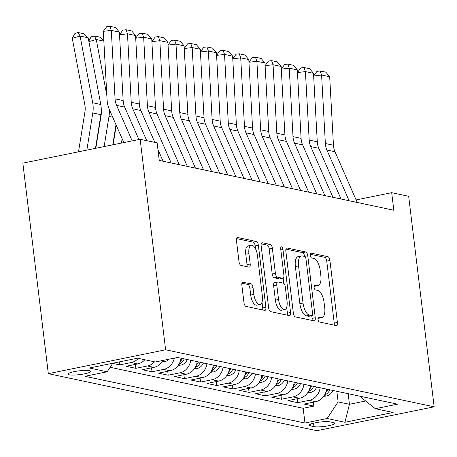 <?xml version="1.0" encoding="UTF-8"?>
<svg xmlns="http://www.w3.org/2000/svg" width="457" height="457" viewBox="0 0 457 457"><rect width="100%" height="100%" fill="white"/><g stroke="black" fill="none" stroke-linecap="round" stroke-linejoin="round"><path stroke-width="0.69" d="M317.963 319.334A2.462 1.063 78.5 0 0 319.369 321.985L336.238 325.567A3.519 1.514 78.5 0 0 336.523 325.573A3.519 1.514 78.5 0 0 337.409 322.459L329.908 260.467A3.519 1.514 78.5 0 0 327.903 256.685L311.028 253.104A2.462 1.063 78.5 0 0 310.834 253.098A2.462 1.063 78.5 0 0 310.212 255.28A2.462 1.063 78.5 0 0 311.617 257.925L313.799 258.388A11.259 4.844 78.5 0 1 320.214 270.487L320.837 275.657A11.259 4.844 78.5 0 1 318.003 285.608A11.259 4.844 78.5 0 1 317.089 285.596L314.907 285.134A2.462 1.063 78.5 0 0 314.707 285.128A2.462 1.063 78.5 0 0 314.085 287.31A2.462 1.063 78.5 0 0 315.49 289.955L317.672 290.418A11.259 4.844 78.5 0 1 324.087 302.517L324.716 307.687A11.259 4.844 78.5 0 1 321.877 317.638A11.259 4.844 78.5 0 1 320.968 317.626L318.786 317.164A2.462 1.063 78.5 0 0 318.586 317.158A2.462 1.063 78.5 0 0 317.963 319.334M69.19 374.803A11.471 1.902 173.1 0 0 82.111 374.272A11.471 1.902 173.1 0 0 90.72 371.358A11.471 1.902 173.1 0 0 89.481 370.673A11.471 1.902 173.1 0 0 76.565 371.204A11.471 1.902 173.1 0 0 67.95 374.112A11.471 1.902 173.1 0 0 69.19 374.803M243.027 282.118A3.519 1.514 78.5 0 0 242.747 282.112A3.519 1.514 78.5 0 0 241.856 285.225L243.964 302.614A3.519 1.514 78.5 0 0 245.969 306.396L264.706 310.377A3.519 1.514 78.5 0 0 264.991 310.377A3.519 1.514 78.5 0 0 265.877 307.27L258.371 245.278A3.519 1.514 78.5 0 0 256.371 241.496L237.634 237.514A3.519 1.514 78.5 0 0 237.349 237.514A3.519 1.514 78.5 0 0 236.463 240.622L239.005 261.632A3.519 1.514 78.5 0 0 241.01 265.414L249.025 267.117A3.519 1.514 78.5 0 0 249.311 267.122A3.519 1.514 78.5 0 0 250.196 264.009L248.939 253.589A9.408 4.05 78.5 0 1 251.31 245.272A9.408 4.05 78.5 0 1 257.434 255.394L262.369 296.205A9.408 4.05 78.5 0 1 259.999 304.528A9.408 4.05 78.5 0 1 253.875 294.405L253.052 287.602A3.519 1.514 78.5 0 0 251.047 283.82L242.484 282.226M434.15 406.816L408.672 196.287L391.689 192.683L393.808 210.226L159.247 160.418L157.122 142.875L140.139 139.265L165.611 349.788L434.15 406.816L316.861 430.688L48.328 373.666L165.611 349.788M293.348 313.102A3.519 1.514 78.5 0 0 295.348 316.884L314.085 320.865A3.519 1.514 78.5 0 0 314.37 320.865A3.519 1.514 78.5 0 0 315.256 317.758L307.755 255.76A3.519 1.514 78.5 0 0 305.75 251.984L287.013 248.002A3.519 1.514 78.5 0 0 286.728 248.002A3.519 1.514 78.5 0 0 285.842 251.11L293.348 313.102M289.395 315.621L270.658 311.64A3.519 1.514 78.5 0 1 268.653 307.858L261.153 245.866A3.519 1.514 78.5 0 1 262.038 242.758A3.519 1.514 78.5 0 1 262.324 242.758L270.344 244.461A3.519 1.514 78.5 0 1 272.349 248.242L275.388 273.383A3.519 1.514 78.5 0 0 277.393 277.165L282.712 278.296A3.519 1.514 78.5 0 0 282.997 278.302A3.519 1.514 78.5 0 0 283.883 275.188L280.718 249.014A2.462 1.063 78.5 0 1 281.335 246.837A2.462 1.063 78.5 0 1 282.94 249.488L290.566 312.514A3.519 1.514 78.5 0 1 289.681 315.621A3.519 1.514 78.5 0 1 289.395 315.621M112.673 363.412L119.671 364.897L119.311 361.91M138.351 358.374A14.338 12.722 102 0 1 131.245 362.544L137.717 363.921L126.143 366.274L135.849 368.336L135.375 364.395M154.529 361.807A14.338 12.722 102 0 1 147.422 365.977L153.889 367.354L142.321 369.707L152.027 371.769L151.553 367.828M174.323 358.111A14.338 12.722 102 0 1 163.595 369.416L170.067 370.787L158.499 373.146L168.205 375.203L167.725 371.267M190.723 360.265A14.338 12.722 102 0 1 179.772 372.849L186.245 374.226L174.677 376.579L184.382 378.642L183.903 374.7M206.901 363.698A14.338 12.722 102 0 1 195.95 376.282L202.422 377.659L190.849 380.013L200.56 382.075L200.08 378.133M223.079 367.137A14.338 12.722 102 0 1 212.128 379.721L218.6 381.092L207.027 383.452L216.732 385.508L216.258 381.572M239.257 370.57A14.338 12.722 102 0 1 228.306 383.155L234.778 384.531L223.205 386.885L232.91 388.947L232.436 385.005M255.434 374.003A14.338 12.722 102 0 1 244.484 386.588L250.95 387.964L239.382 390.318L249.088 392.38L248.614 388.439M271.607 377.442A14.338 12.722 102 0 1 260.661 390.027L267.128 391.398L255.56 393.757L265.266 395.813L264.786 391.877M287.784 380.875A14.338 12.722 102 0 1 276.833 393.46L283.306 394.837L271.738 397.19L281.443 399.252L280.964 395.311M303.962 384.308A14.338 12.722 102 0 1 293.011 396.893L299.484 398.27L287.916 400.623L297.621 402.686L309.189 400.332A14.338 12.722 -78 0 0 320.14 387.747M297.141 398.744L297.621 402.686M333.599 422.639L330.04 421.885A11.111 1.845 173.1 0 0 317.524 422.399A11.111 1.845 173.1 0 0 309.178 425.221A11.111 1.845 173.1 0 0 310.383 425.884L313.942 426.638A11.111 1.845 173.1 0 0 326.458 426.124A11.111 1.845 173.1 0 0 334.798 423.308A11.111 1.845 173.1 0 0 333.599 422.639M112.793 363.235L107.144 371.787L84.956 376.3L304.962 423.022L327.149 418.503L338.129 401.886L336.849 391.295M107.144 371.787L89.349 368.005L137.534 358.197L155.329 361.978L177.516 357.46L397.521 404.177L375.334 408.695L393.129 412.471L344.944 422.279L327.149 418.503M110.114 367.285L303.18 408.284L313.793 406.119L304.088 404.062L315.661 401.703A14.338 12.722 -78 0 0 326.612 389.118M293.011 396.893L281.443 399.252M276.833 393.46L265.266 395.813M260.661 390.027L249.088 392.38M244.484 386.588L232.91 388.947M228.306 383.155L216.732 385.508M212.128 379.721L200.56 382.075M195.95 376.282L184.382 378.642M179.772 372.849L168.205 375.203M163.595 369.416L152.027 371.769M147.422 365.977L135.849 368.336M131.245 362.544L119.671 364.897M338.129 401.886L349.456 404.291L365.663 400.989M348.171 393.7L349.456 404.291L344.944 422.279M360.853 396.39L360.956 397.242L375.334 408.695M140.139 139.265L22.85 163.143L48.328 373.666M391.689 192.683L356.094 199.926M313.319 402.183L313.793 406.119M303.18 408.284L304.962 423.022M299.484 398.27A14.338 12.722 -78 0 0 310.434 385.685M283.306 394.837A14.338 12.722 -78 0 0 294.257 382.246M267.128 391.398A14.338 12.722 -78 0 0 278.079 378.813M250.95 387.964A14.338 12.722 -78 0 0 261.901 375.38M234.778 384.531A14.338 12.722 -78 0 0 245.723 371.941M218.6 381.092A14.338 12.722 -78 0 0 229.551 368.508M202.422 377.659A14.338 12.722 -78 0 0 213.373 365.074M186.245 374.226A14.338 12.722 -78 0 0 197.196 361.636M170.067 370.787A14.338 12.722 -78 0 0 181.018 358.202M153.889 367.354A14.338 12.722 -78 0 0 162.966 360.419M137.717 363.921A14.338 12.722 -78 0 0 144.823 359.745M317.946 318.301A11.259 4.844 78.5 0 0 318.706 318.283L321.877 317.638M314.073 286.271A11.259 4.844 78.5 0 0 314.833 286.253L318.003 285.608M334.164 325.127A3.519 1.514 78.5 0 0 334.238 323.105L326.738 261.113A3.519 1.514 78.5 0 0 324.733 257.331L310.194 254.246M308.972 316.238A2.462 1.063 78.5 0 1 308.789 316.318A2.462 1.063 78.5 0 1 308.589 316.318L311.76 315.673A2.462 1.063 78.5 0 0 311.954 315.673A2.462 1.063 78.5 0 0 312.577 313.496L305.99 259.079A2.462 1.063 78.5 0 0 304.591 256.434L304.585 256.406A3.519 1.514 78.5 0 0 302.58 252.63L285.916 249.088M312.017 320.426A3.519 1.514 78.5 0 0 312.091 318.403L311.765 315.713M308.589 316.318L306.287 315.827A11.259 4.844 78.5 0 1 299.872 303.728L295.371 266.528A11.259 4.844 78.5 0 1 298.204 256.577L301.374 255.931A11.259 4.844 78.5 0 1 302.288 255.943L304.591 256.434M301.374 255.931A11.259 4.844 78.5 0 0 298.541 265.888L303.042 303.082A11.259 4.844 78.5 0 0 309.452 315.181L311.76 315.673M261.227 243.844L267.174 245.106L270.344 244.461M282.997 278.302L279.827 278.947A3.519 1.514 78.5 0 1 279.541 278.941L274.223 277.81A3.519 1.514 78.5 0 1 272.218 274.029L269.179 248.888A3.519 1.514 78.5 0 0 267.174 245.106M283.169 278.239L283.791 283.38M286.682 307.253L287.396 313.159L290.566 312.514M278.547 299.472A9.408 4.05 78.5 0 0 284.671 309.6A9.408 4.05 78.5 0 0 287.042 301.277L285.299 286.899A3.519 1.514 78.5 0 0 283.294 283.117L277.976 281.986A3.519 1.514 78.5 0 0 277.69 281.986A3.519 1.514 78.5 0 0 276.805 285.094L278.547 299.472L275.377 300.118A9.408 4.05 78.5 0 0 281.501 310.24L284.671 309.6M274.806 282.632A3.519 1.514 78.5 0 0 274.52 282.632A3.519 1.514 78.5 0 0 273.634 285.739L276.805 285.094M275.377 300.118L273.634 285.739M287.322 315.181A3.519 1.514 78.5 0 0 287.396 313.159M259.999 304.528L256.828 305.173A9.408 4.05 78.5 0 1 250.704 295.051L249.882 288.247A3.519 1.514 78.5 0 0 247.877 284.465L241.93 283.203M251.31 245.272L248.14 245.917A9.408 4.05 78.5 0 0 245.769 254.235L248.939 253.589M246.957 266.677A3.519 1.514 78.5 0 0 247.026 264.654L245.769 254.235M255.572 248.945L255.206 245.923A3.519 1.514 78.5 0 0 253.201 242.141L236.532 238.6M262.632 309.937A3.519 1.514 78.5 0 0 262.706 307.915L262.01 302.186M323.739 396.333L326.561 395.996A9.5 8.426 -78 0 0 332.896 390.455M324.67 394.882L325.812 394.425A9.5 8.426 -78 0 0 329.823 389.804M327.88 389.387A9.5 8.426 102 0 1 325.75 392.563M349.114 200.732L326.886 150.016A17.92 15.898 102 0 1 325.361 143.515L321.597 75.028L313.656 75.999M357.203 202.451L334.975 151.73A17.92 15.898 102 0 1 333.45 145.229L329.686 76.747L321.597 75.028L320.163 70.966L325.824 72.172L329.686 76.747M313.651 75.953L316.969 71.361L320.163 70.966M307.561 392.894L310.383 392.557A9.5 8.426 -78 0 0 316.718 387.016M308.498 391.449L309.635 390.992A9.5 8.426 -78 0 0 313.645 386.365M311.703 385.954A9.5 8.426 102 0 1 309.578 389.124M291.383 389.461L294.205 389.124A9.5 8.426 -78 0 0 300.54 383.583M292.32 388.01L293.457 387.553A9.5 8.426 -78 0 0 297.467 382.932M295.525 382.52A9.5 8.426 102 0 1 293.4 385.691M275.205 386.028L278.027 385.691A9.5 8.426 -78 0 0 284.363 380.15M276.142 384.577L277.279 384.12A9.5 8.426 -78 0 0 281.289 379.499M279.353 379.082A9.5 8.426 102 0 1 277.222 382.258M259.033 382.589L261.855 382.252A9.5 8.426 -78 0 0 268.19 376.711M259.964 381.144L261.107 380.687A9.5 8.426 -78 0 0 265.117 376.06M263.175 375.648A9.5 8.426 102 0 1 261.044 378.819M332.936 197.298L310.709 146.577A17.92 15.898 102 0 1 309.183 140.076L305.419 71.595L297.478 72.566M341.025 199.018L318.797 148.297A17.92 15.898 102 0 1 317.272 141.796L313.508 73.309L305.419 71.595L303.985 67.533L309.646 68.733L313.508 73.309M297.478 72.514L300.792 67.922L303.985 67.533M316.758 193.865L294.531 143.144A17.92 15.898 102 0 1 293.006 136.643L289.241 68.156L281.301 69.127M324.847 195.579L302.62 144.863A17.92 15.898 102 0 1 301.094 138.362L297.33 69.875L289.241 68.156L287.807 64.1L293.468 65.3L297.33 69.875M281.301 69.081L284.614 64.488L287.807 64.1M300.58 190.426L278.353 139.711A17.92 15.898 102 0 1 276.828 133.21L273.063 64.723L265.123 65.694M308.669 192.146L286.442 141.424A17.92 15.898 102 0 1 284.917 134.924L281.152 66.442L273.063 64.723L271.629 60.661L277.29 61.866L281.152 66.442M265.123 65.648L268.442 61.055L271.629 60.661M284.408 186.993L262.181 136.272A17.92 15.898 102 0 1 260.65 129.771L256.891 61.289L248.951 62.261M292.497 188.712L270.27 137.991A17.92 15.898 102 0 1 268.739 131.49L264.974 63.003L256.891 61.289L255.452 57.228L261.118 58.427L264.974 63.003M248.945 62.209L252.264 57.616L255.452 57.228M242.856 379.156L245.677 378.819A9.5 8.426 -78 0 0 252.013 373.278M243.787 377.705L244.929 377.248A9.5 8.426 -78 0 0 248.939 372.626M246.997 372.215A9.5 8.426 102 0 1 244.866 375.386M268.23 183.56L246.003 132.838A17.92 15.898 102 0 1 244.472 126.338L240.713 57.85L232.773 58.822M276.319 185.274L254.092 134.558A17.92 15.898 102 0 1 252.561 128.057L248.802 59.57L240.713 57.85L239.279 53.795L244.941 54.994L248.802 59.57M232.767 58.776L236.086 54.183L239.279 53.795M226.678 375.723L229.5 375.386A9.5 8.426 -78 0 0 235.835 369.844M227.609 374.272L228.751 373.815A9.5 8.426 -78 0 0 232.762 369.193M230.819 368.776A9.5 8.426 102 0 1 228.689 371.952M252.053 180.121L229.825 129.405A17.92 15.898 102 0 1 228.3 122.904L224.536 54.417L216.595 55.388M260.142 181.84L237.914 131.119A17.92 15.898 102 0 1 236.383 124.618L232.624 56.137L224.536 54.417L223.102 50.356L228.763 51.561L232.624 56.137M216.589 55.343L219.908 50.75L223.102 50.356M210.5 372.284L213.322 371.947A9.5 8.426 -78 0 0 219.657 366.405M211.431 370.838L212.574 370.381A9.5 8.426 -78 0 0 216.584 365.754M214.641 365.343A9.5 8.426 102 0 1 212.511 368.513M235.875 176.688L213.648 125.966A17.92 15.898 102 0 1 212.122 119.466L208.358 50.984L200.417 51.955M243.964 178.407L221.736 127.686A17.92 15.898 102 0 1 220.211 121.185L216.447 52.698L208.358 50.984L206.924 46.922L212.585 48.122L216.447 52.698M200.417 51.904L203.731 47.311L206.924 46.922M194.322 368.85L197.144 368.513A9.5 8.426 -78 0 0 203.479 362.972M195.259 367.399L196.396 366.942A9.5 8.426 -78 0 0 200.406 362.321M198.464 361.91A9.5 8.426 102 0 1 196.339 365.08M219.697 173.254L197.47 122.533A17.92 15.898 102 0 1 195.944 116.032L192.18 47.545L184.24 48.516M227.786 174.968L205.559 124.253A17.92 15.898 102 0 1 204.033 117.752L200.269 49.265L192.18 47.545L190.746 43.489L196.407 44.689L200.269 49.265M184.24 48.471L187.553 43.878L190.746 43.489M178.144 365.417L180.966 365.08A9.5 8.426 -78 0 0 187.301 359.539M179.081 363.966L180.218 363.509A9.5 8.426 -78 0 0 184.228 358.888M182.292 358.471A9.5 8.426 102 0 1 180.161 361.647M203.519 169.815L181.292 119.1A17.92 15.898 102 0 1 179.767 112.599L176.002 44.112L168.062 45.083M211.608 171.535L189.381 120.814A17.92 15.898 102 0 1 187.856 114.313L184.091 45.831L176.002 44.112L174.568 40.05L180.229 41.256L184.091 45.831M168.062 45.037L171.375 40.444L174.568 40.05M161.967 361.978L164.794 361.641A9.5 8.426 -78 0 0 169.096 359.173M162.903 360.533L163.612 360.287M187.347 166.382L165.12 115.661A17.92 15.898 102 0 1 163.589 109.16L159.83 40.679L151.884 41.65M195.43 168.102L173.209 117.38A17.92 15.898 102 0 1 171.678 110.88L167.913 42.392L159.83 40.679L158.39 36.617L164.057 37.817L167.913 42.392M151.884 41.598L155.203 37.006L158.39 36.617M122.133 138.705L121.431 143.075M113.102 144.772L116.238 125.258M171.169 162.949L148.942 112.228A17.92 15.898 102 0 1 147.411 105.727L143.652 37.24L135.712 38.211M179.258 164.663L157.031 113.947A17.92 15.898 102 0 1 155.5 107.446L151.741 38.959L143.652 37.24L142.218 33.184L147.879 34.384L151.741 38.959M135.706 38.165L139.025 33.572L142.218 33.184M116.009 124.738L112.782 144.835M109.286 109.394A26.883 23.85 102 0 1 108.989 116.392L104.133 146.594M103.853 41.119L96.273 39.508L106.835 95.456M88.807 41.096L91.16 36.846L94.291 35.949L96.273 39.508L88.904 41.621M95.81 148.291L101.123 115.233A17.92 15.898 -78 0 0 101.283 110.131M94.291 35.949L99.952 37.154L103.83 40.736M146.731 140.665L132.764 108.795A17.92 15.898 102 0 1 131.233 102.294L127.474 33.807L119.534 34.778M154.82 142.384L140.853 110.508A17.92 15.898 102 0 1 139.322 104.007L135.563 35.526L127.474 33.807L126.041 29.745L131.702 30.95L135.563 35.526M163.08 161.23L157.922 149.456M119.528 34.732L122.847 30.139L126.041 29.745M88.184 37.794L80.095 36.074L72.269 38.314L74.982 33.412L78.113 32.516L83.774 33.715L88.184 37.794L100.78 104.482A26.883 23.85 102 0 1 100.9 114.673L95.49 148.354M78.113 32.516L80.095 36.074L92.691 102.762A26.883 23.85 102 0 1 92.811 112.953L86.841 150.113M78.513 151.81L84.945 111.799A17.92 15.898 -78 0 0 84.865 105.001L72.269 38.314M132.159 140.887L116.586 105.356A17.92 15.898 102 0 1 115.061 98.855L111.297 30.373L103.316 31.344L107.081 99.832A26.883 23.85 -78 0 0 109.372 109.583L123.83 142.584M138.894 139.516L124.675 107.075A17.92 15.898 102 0 1 123.15 100.574L119.386 32.087L111.297 30.373L109.863 26.312L115.524 27.511L119.386 32.087M103.316 31.344L106.67 26.7L109.863 26.312M309.189 400.332L315.661 401.703M313.525 423.193L313.942 426.638M310.189 424.285L310.383 425.884M317.958 318.238L320.968 317.626M314.525 285.208L314.907 285.134M314.079 286.208L317.089 285.596M310.651 253.178L311.028 253.104M324.733 257.331L327.903 256.685M326.738 261.113L329.908 260.467M334.238 323.105L337.409 322.459M318.403 317.238L318.786 317.164M286.47 248.117L287.013 248.002M302.58 252.63L305.75 251.984M304.585 256.406L307.755 255.76M312.091 318.403L315.256 317.758M295.371 266.528L298.541 265.888M299.872 303.728L303.042 303.082M306.287 315.827L309.452 315.181M261.775 242.873L262.324 242.758M269.179 248.888L272.349 248.242M272.218 274.029L275.388 273.383M274.223 277.81L277.393 277.165M279.541 278.941L282.712 278.296M280.827 249.916L282.94 249.488M247.877 284.465L251.047 283.82M249.882 288.247L253.052 287.602M250.704 295.051L253.875 294.405M247.026 264.654L250.196 264.009M237.086 237.629L237.634 237.514M253.201 242.141L256.371 241.496M255.206 245.923L258.371 245.278M262.706 307.915L265.877 307.27M324.259 395.573L326.361 396.019M325.624 392.889L325.812 394.425M326.886 150.016L334.975 151.73M325.361 143.515L333.45 145.229M308.081 392.135L310.183 392.586M309.452 389.455L309.635 390.992M291.903 388.701L294.011 389.147M293.274 386.016L293.457 387.553M275.725 385.268L277.833 385.714M277.096 382.583L277.279 384.12M259.547 381.829L261.655 382.281M260.918 379.15L261.107 380.687M310.709 146.577L318.797 148.297M309.183 140.076L317.272 141.796M294.531 143.144L302.62 144.863M293.006 136.643L301.094 138.362M278.353 139.711L286.442 141.424M276.828 133.21L284.917 134.924M262.181 136.272L270.27 137.991M260.65 129.771L268.739 131.49M243.37 378.396L245.478 378.842M244.741 375.711L244.929 377.248M246.003 132.838L254.092 134.558M244.472 126.338L252.561 128.057M227.198 374.963L229.3 375.408M228.563 372.278L228.751 373.815M229.825 129.405L237.914 131.119M228.3 122.904L236.383 124.618M211.02 371.524L213.122 371.975M212.391 368.845L212.574 370.381M213.648 125.966L221.736 127.686M212.122 119.466L220.211 121.185M194.842 368.091L196.95 368.536M196.213 365.406L196.396 366.942M197.47 122.533L205.559 124.253M195.944 116.032L204.033 117.752M178.664 364.657L180.772 365.103M180.035 361.973L180.218 363.509M181.292 119.1L189.381 120.814M179.767 112.599L187.856 114.313M162.486 361.219L164.594 361.67M165.12 115.661L173.209 117.38M163.589 109.16L171.678 110.88M148.942 112.228L157.031 113.947M147.411 105.727L155.5 107.446M112.696 117.175L108.989 116.392M132.764 108.795L140.853 110.508M131.233 102.294L139.322 104.007M100.78 104.482L92.691 102.762M100.9 114.673L92.811 112.953M116.586 105.356L124.675 107.075M115.061 98.855L123.15 100.574M308.789 316.318L311.954 315.673M274.52 282.632L277.69 281.986"/></g></svg>
